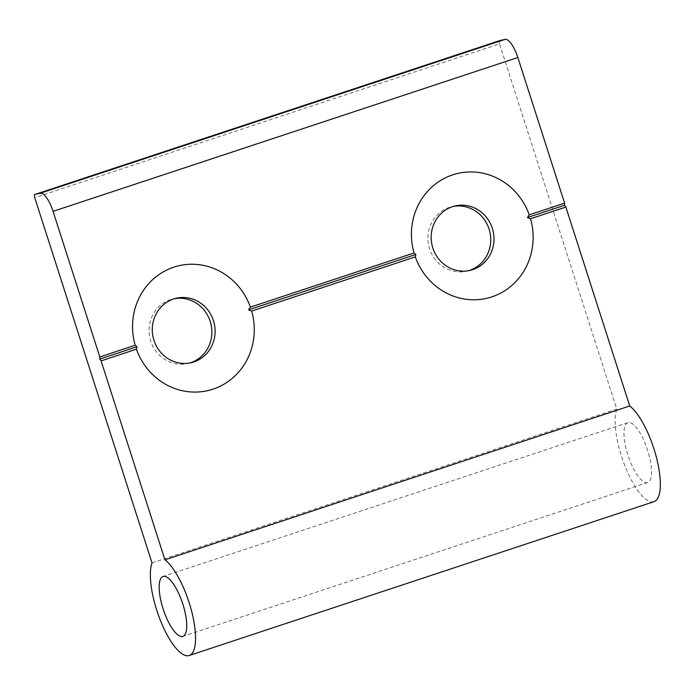 <?xml version="1.0" encoding="UTF-8"?>
<svg xmlns="http://www.w3.org/2000/svg" width="695" height="695" viewBox="0 0 695 695"><rect width="100%" height="100%" fill="white"/><g stroke="black" fill="none" stroke-linecap="round" stroke-linejoin="round"><path stroke-width="0.52" stroke-dasharray="3.48 2.61" d="M189.7 362.99A33.082 31.318 -103.3 0 1 188.093 363.416A33.082 31.318 -103.3 0 1 150.719 341.071A33.082 31.318 -103.3 0 1 172.838 299.041A33.082 31.318 -103.3 0 1 174.462 298.702M468.569 270.694A33.082 31.318 -103.3 0 1 466.962 271.12A33.082 31.318 -103.3 0 1 429.588 248.775A33.082 31.318 -103.3 0 1 451.707 206.745A33.082 31.318 -103.3 0 1 453.34 206.406M653.978 501.677A51.691 16.567 71.7 0 1 653.535 501.799A51.691 16.567 71.7 0 1 625.126 466.415A51.691 16.567 71.7 0 1 616.795 409.051L499.54 43.855L34.75 197.684M152.005 562.88L616.795 409.051M628.106 422.595A31.527 10.112 -108.3 0 0 627.828 422.673A31.527 10.112 -108.3 0 0 628.002 455.364A31.527 10.112 -108.3 0 0 647.375 482.617A31.527 10.112 -108.3 0 0 647.644 482.539A31.527 10.112 -108.3 0 0 647.471 449.847A31.527 10.112 -108.3 0 0 628.106 422.595M499.505 40.692A3.101 0.99 -108.3 0 0 499.54 43.855M188.093 363.416L191.334 362.651M466.962 271.12L470.202 270.355M627.828 422.673L163.047 576.503M172.838 299.041L176.07 298.277M451.707 206.745L454.947 205.981M647.644 482.539L182.863 636.368"/><path stroke-width="1.04" d="M213.443 320.621A33.082 31.318 -103.3 0 1 191.334 362.651A33.082 31.318 -103.3 0 1 153.951 340.307A33.082 31.318 -103.3 0 1 176.07 298.277A33.082 31.318 -103.3 0 1 213.443 320.621M174.462 298.702A33.082 31.318 -103.3 0 1 210.211 321.385A33.082 31.318 -103.3 0 1 189.7 362.99M492.321 228.316A33.082 31.318 -103.3 0 1 470.202 270.355A33.082 31.318 -103.3 0 1 432.829 248.011A33.082 31.318 -103.3 0 1 454.947 205.981A33.082 31.318 -103.3 0 1 492.321 228.316M453.34 206.406A33.082 31.318 -103.3 0 1 489.08 229.089A33.082 31.318 -103.3 0 1 468.569 270.694M188.745 655.628A51.691 16.567 71.7 0 1 160.345 620.244A51.691 16.567 71.7 0 1 152.005 562.88L34.75 197.684A3.101 0.99 71.7 0 1 34.75 194.513A3.101 0.99 71.7 0 1 34.776 194.504L40.275 193.201A20.676 6.629 71.7 0 1 53.063 211.341L99.819 356.961L99.802 359.08L101.088 360.896L164.95 559.814A51.691 16.567 71.7 0 1 191.846 612.052A51.691 16.567 71.7 0 1 189.196 655.507A51.691 16.567 71.7 0 1 188.745 655.628M251.642 311.065L248.532 309.857L250.382 307.129A64.088 60.682 -103.3 0 0 173.82 267.158A64.088 60.682 -103.3 0 0 135.178 345.259L136.984 346.779L136.437 349.194A64.088 60.682 -103.3 0 0 212.991 389.165A64.088 60.682 -103.3 0 0 251.642 311.065L415.306 256.898A64.088 60.682 -103.3 0 0 491.869 296.869A64.088 60.682 -103.3 0 0 530.511 218.769L527.409 217.561L529.251 214.833A64.088 60.682 -103.3 0 0 452.697 174.862A64.088 60.682 -103.3 0 0 414.046 252.963L415.862 254.474L415.306 256.898M163.316 576.424A31.527 10.112 -108.3 0 0 163.047 576.503A31.527 10.112 -108.3 0 0 163.221 609.194A31.527 10.112 -108.3 0 0 182.585 636.446A31.527 10.112 -108.3 0 0 182.863 636.368A31.527 10.112 -108.3 0 0 182.689 603.677A31.527 10.112 -108.3 0 0 163.316 576.424M34.776 194.504L499.557 40.675A3.101 0.99 -108.3 0 0 499.531 40.675A3.101 0.99 -108.3 0 0 499.505 40.692M499.557 40.675L505.065 39.372A20.676 6.629 71.7 0 1 517.853 57.511L564.601 203.131L564.592 205.251L565.869 207.067L629.731 405.984A51.691 16.567 71.7 0 1 656.636 458.222A51.691 16.567 71.7 0 1 653.978 501.677L189.196 655.507M629.731 405.984L164.95 559.814M135.178 345.259L99.819 356.961M414.046 252.963L250.382 307.129M564.601 203.131L529.251 214.833M101.088 360.896L136.437 349.194M530.511 218.769L565.869 207.067M136.984 346.779L99.802 359.08M415.862 254.474L248.532 309.857M564.592 205.251L527.409 217.561M505.065 39.372L40.275 193.201M53.063 211.341L517.853 57.511M499.531 40.675L34.75 194.513"/></g></svg>

